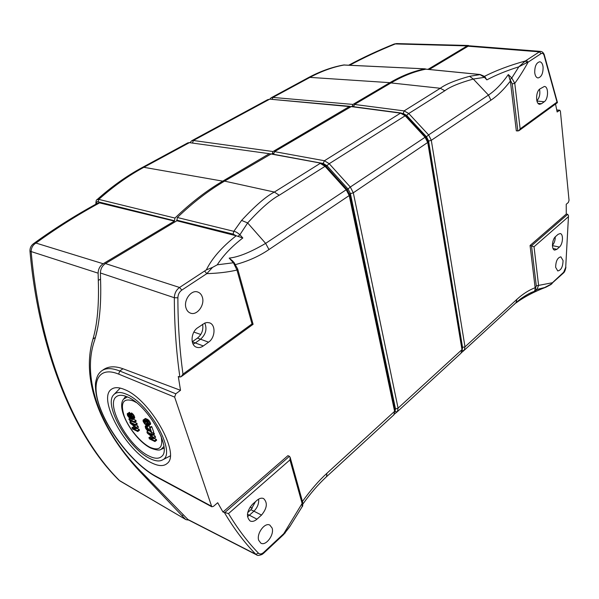 <?xml version="1.0" encoding="UTF-8"?>
<svg xmlns="http://www.w3.org/2000/svg" width="599" height="599" viewBox="0 0 599 599"><rect width="100%" height="100%" fill="white"/><g stroke="black" fill="none" stroke-linecap="round" stroke-linejoin="round"><path stroke-width="0.9" d="M179.895 377.063L178.292 376.442L180.516 390.316L175.807 393.798L174.646 397.107L211.784 506.784L213.439 506.38L217.707 502.726L222.97 512.025L287.917 455.659L289.429 456.318L290.163 457.366L289.961 459.897L228.504 513.575C237.751 528.917 247.754 542.125 258.498 553.214C259.914 554.442 261.643 554.172 263.687 552.405L283.761 533.657L302.121 503.452L302.151 506.687M252.396 504.373C246.766 511.104 245.987 516.63 250.053 520.943C252.157 521.916 254.463 521.325 256.978 519.168L261.516 515.088C267.117 508.244 267.805 502.733 263.597 498.555C261.591 497.709 259.389 498.293 256.993 500.307L252.396 504.373M272.103 528.033C274.522 534.682 265.859 546.378 260.827 543.128L258.723 540.335C256.252 533.724 264.855 522.051 269.849 525.113L272.103 528.033M325.826 166.095L325.04 166.342L346.2 189.763L265.634 243.381C250.479 252.269 238.327 257.173 229.17 258.094L233.445 262.811L236.972 270.044C228.241 272.103 218.186 273.301 206.812 273.638L181.804 290.103C179.333 291.915 178.023 294.483 177.881 297.793C177.918 324.433 179.618 349.868 182.98 374.113L181.16 376.696L179.91 377.063C176.256 351.927 174.399 325.482 174.331 297.725L100.415 272.987L100.587 280.362C101.358 304.996 99.352 325.01 94.567 340.397C80.625 380.35 102.976 434.837 144.277 474.85L188.281 519.857L256.686 554.921M203.301 345.945L208.557 342.179C215.37 337.716 215.954 324.531 209.373 322.794L207.157 322.509L204.828 323.048L197.67 327.773C190.841 332.108 190.055 345.211 196.465 347.203C198.681 347.982 200.957 347.562 203.301 345.945L195.311 342.942L200.56 339.221L197.46 338.098C201.811 334.467 203.525 329.877 202.604 324.329M202.342 297.149C205.075 304.936 197.049 315.86 190.489 313.127C188.378 312.341 186.903 310.679 186.064 308.141C183.279 300.436 191.133 289.549 197.618 291.975C199.901 292.731 201.474 294.453 202.342 297.149M510.363 81.075L516.331 130.889L518.944 130.687L520.142 128.905L557.018 102.085L544.042 55.273C543.338 53.468 542.357 52.922 541.092 53.625L528.116 62.161C523.481 70.487 519.034 77.556 514.773 83.351L511.793 78.02L508.326 74.553L510.363 81.075C503.931 89.453 497.455 95.825 490.933 100.183L431.302 140.308L428.607 134.917L408.758 113.518L444.847 90.741C450.021 86.81 459.5 82.909 473.3 79.046L484.494 77.338L479.874 74.516L425.852 69.177C414.456 71.401 402.835 75.991 390.982 82.932L440.295 88.27C445.649 84.242 455.405 80.251 469.556 76.298L480.323 74.583M544.244 101.77C548.534 99.097 548.669 86.383 544.371 86.458L539.946 88.907C535.626 91.527 535.454 104.271 539.714 104.278L541.518 103.724L544.244 101.77L536.929 101.036M543.091 67.073C543.136 73.482 541.451 77.114 538.022 77.952C536.262 77.653 535.169 75.901 534.735 72.711C534.66 66.339 536.322 62.685 539.729 61.772C541.541 62.041 542.657 63.808 543.091 67.073M462.338 349.344L462.54 347.368L465.004 346.866L516.93 299.328L515.986 302.727L520.381 299.051C526.364 294.82 531.051 292.267 534.45 291.384L536.951 289.452L538.583 285.394L552.42 282.735L563.704 272.193L565.703 267.364L568.503 215.745L567.71 214.33L566.272 214.06L566.235 204.274L568.361 202.455L569.035 200.328L560.409 111.264L559.795 110.194L557.145 111.991L555.543 104.039M558.081 234.336L555.572 236.553C551.949 239.428 551.312 249.761 554.711 250.105L556.92 249.304L559.406 247.065C563.008 244.152 563.614 233.842 560.177 233.558L558.081 234.336M563.045 260.52C562.895 266.757 561.143 270.239 557.774 270.95L555.655 267.319C555.782 261.104 557.527 257.607 560.874 256.836L563.045 260.52M263.687 552.405L263.642 553.236L283.701 534.488L283.761 533.657L285.289 532.399L285.117 533.088M285.289 532.399L290.186 525.907M302.443 501.46C310.739 489.952 318.9 480.555 326.934 473.262L326.515 476.714L324.718 478.391M395.093 411.109L395.445 408.668L350.348 193.41L348.094 189.089L327.024 165.766L323.43 163.542L273.601 154.295L274.529 151.637L351.478 106.442M181.804 290.103L179.565 287.468L105.454 263.567L176.877 220.761L177.364 217.504C192.766 202.687 208.497 190.557 224.565 181.123L271.145 153.936L321.034 163.183L269.752 153.748L189.404 142.644L269.55 153.726M105.454 263.567C102.219 265.731 100.542 268.876 100.415 272.987M540.852 51.424L469.609 45.831L468.104 46.213L429.281 69.484M426.226 69.214L425.852 69.177M462.091 347.779L462.54 347.368L428.555 140.885L426.533 136.842L406.691 115.442L403.224 113.473L404.123 110.897L354.503 104.451L390.982 82.932M354.503 104.451L353.635 106.727M95.263 338.165L97.944 326.657M192.249 341.782L197.46 338.098M247.701 512.579L250.959 509.689L255.518 501.61M353.657 105.903L352.512 106.585M273.578 153.224L272.073 154.108M322.951 163.849L324.426 160.742L274.529 151.637M394.531 414.036L397.429 411.603L398.08 408.136L461.971 349.644L427.791 142.674L425.08 137.261L405.179 115.772L405.755 115.577L401.105 112.994L400.536 113.136L405.179 115.772L329.21 163.707L324.426 160.742L400.536 113.136L350.924 106.57M228.504 513.575L222.97 512.025M224.535 512.796C234.142 528.917 244.564 542.739 255.795 554.262L187.367 519.206M180.516 390.316L122.982 368.759C114.649 365.794 107.925 366.244 102.818 370.1L102.541 370.287M514.593 304.15L513.575 304.943M513.56 304.951L514.264 304.412M534.45 291.384L535.244 288.845L536.951 289.452L545.884 287.228C534.345 291.601 524.417 296.812 516.106 302.877L516.053 302.922M516.128 302.854C524.125 297.014 533.484 291.975 544.221 287.752L552.113 283.612M514.87 303.753L515.949 302.765M516.93 299.328C522.657 294.072 528.722 290.193 535.132 287.707L535.147 288.92M535.132 287.707L530.07 245.485L566.272 214.06M535.244 288.845L536.292 285.858L538.583 285.394L534.031 246.758L530.07 245.485M394.973 410.367L394.599 411.326L349.217 195.544L268.981 249.536C259.255 256.177 248.136 261.186 235.617 264.548M151.397 462.75C158.54 466.321 163.856 466.501 167.346 463.304C180.688 453.578 149.757 399.278 124.899 389.694C119.029 387.156 114.551 387.014 111.459 389.26C96.963 398.402 126.03 450.995 151.397 462.75M149.862 458.505C155.268 461.2 159.514 461.664 162.599 459.882C176.975 453.855 149.57 403.284 126.569 394.292C120.541 391.694 116.206 391.896 113.57 394.913C103.432 405.149 128.56 448.673 149.862 458.505M148.956 456.011C154.654 458.827 158.892 458.961 161.678 456.423C172.467 448.546 147.646 404.894 127.535 396.972C122.72 394.861 119.051 394.726 116.52 396.583C104.825 403.936 128.448 446.652 148.956 456.011M134.228 426.406L131.945 427.634L132.416 428.929L137.77 431.52L139.455 430.254L139.14 429.393L137.448 430.651L133.233 428.614L136.714 428.622L138.406 427.364L137.987 426.203L136.287 427.461L131.331 423.411L135.546 425.425L137.246 424.167L136.931 423.298L134.797 422.28M139.14 429.393L137.036 428.382M137.987 426.203L136.325 424.848M134.49 422.512L134.169 421.636L128.807 419.09L130.245 421.217L131.151 421.644L130.035 420.393L134.49 422.512L136.19 421.254L135.868 420.378L133.27 419.15M129.586 414.021L129.541 413.205M128.081 414.276L129.788 413.033L129.519 412.299L127.228 413.752L127.527 415.586L129.803 418.476L132.664 419.592L132.888 418.117L131.623 415.699L129.758 414.209L129.107 414.515L130.387 418.274L128.418 416.492L127.52 413.527M132.664 419.592L134.67 418.117L133.951 415.347L131.466 412.966L129.294 414.238M152.745 435.406L152.431 434.522L146.89 431.872L147.361 433.189L153.097 437.764L148.934 437.57L149.406 438.872L154.939 441.56L154.624 440.684L150.259 438.573L153.898 438.64L153.479 437.465L148.38 433.309L152.745 435.406L154.445 434.118L154.138 433.234L152.925 432.658M149.967 431.243L148.589 430.591L146.89 431.872M151.277 436.312L148.934 437.57M154.939 441.56L156.631 440.265L156.317 439.389L154.228 438.386M153.898 438.64L155.59 437.345L155.178 436.169L153.516 434.822M152.011 433.347L153.718 432.059L151.832 426.735L151.233 426.458L149.525 427.746L151 431.886L146.096 426.121L145.183 426.301L145.572 428.195L147.706 431.168L145.999 428.038L145.931 427.02L146.411 427.005L152.011 433.347L150.117 428.023L149.525 427.746M150.094 427.312L148.822 425.717M148.649 425.852L150.656 423.71L148.889 420.401L145.347 418.499L143.071 420.131L143.183 421.546L144.748 424.01L147.983 425.904L148.649 425.852L148.941 424.998L147.683 422.295L145.527 420.416L143.258 419.854M147.841 423.238L145.789 421.179M136.714 428.622L136.287 427.461M137.77 431.52L137.448 430.651M130.664 421.411L129.878 421.996L130.35 423.298L135.928 427.768L131.945 427.634M136.931 423.298L135.232 424.556L129.878 421.996M135.546 425.425L135.232 424.556M129.848 414.987L131.72 416.47L132.342 418.716L131.473 418.664L130.357 417.413L129.848 414.987M146.231 424.586L144.157 422.617L143.7 420.798L145.677 421.104L147.758 423.081L148.215 424.901L146.231 424.586L147.893 423.343M135.868 420.378L134.169 421.636M129.728 418.416L128.807 419.09M131.75 421.209L131.151 421.644M131.466 412.966L129.758 414.209M132.042 413.228L130.327 414.478M132.716 413.789L131.009 415.04M133.337 414.448L131.623 415.699M133.951 415.347L132.237 416.597M134.333 416.133L132.619 417.383M134.595 416.867L132.888 418.117M134.745 417.548L133.038 418.798M134.67 418.117L132.963 419.367M129.519 412.299L127.812 413.542M129.489 413.497L127.774 414.74M129.534 413.887L127.827 415.129M129.085 415.317L128.149 416.006M129.242 415.901L128.418 416.492M129.481 416.552L128.807 417.039M129.758 417.129L129.257 417.496M130.268 415.062L129.661 415.504M130.589 415.249L129.706 415.893M131.368 415.976L130.08 416.919M131.69 416.432L130.357 417.413M132.012 417.024L130.747 417.96M132.199 417.533L131.076 418.357M132.372 418.012L131.473 418.664M132.409 418.394L131.817 418.828M155.178 436.169L153.479 437.465M156.317 439.389L154.624 440.684M154.138 433.234L152.431 434.522M146.351 426.982L145.849 427.357M146.845 427.401L145.999 428.038M147.249 427.851L146.208 428.622M147.788 428.517L146.59 429.416M148.208 429.049L146.987 429.97M148.612 429.55L147.444 430.434M149.076 430.134L147.706 431.168M146.351 425.253L145.437 425.934M146.665 425.402L145.857 426.009M146.897 425.515L146.096 426.121M147.549 425.799L146.62 426.488M148.522 425.874L147.077 426.952M151.832 426.735L150.117 428.023M145.347 418.499L143.625 419.779M145.647 418.521L143.925 419.794M146.186 418.641L144.464 419.921M147.249 419.143L145.527 420.416M147.893 419.562L146.171 420.842M148.305 419.877L146.583 421.157M148.889 420.401L147.167 421.681M149.398 421.015L147.683 422.295M150.02 421.928L148.305 423.208M150.461 422.872L148.739 424.159M150.656 423.71L148.941 424.998M150.566 424.287L148.844 425.575M147.182 422.827L145.467 424.099M148.2 424.122L147.055 424.976M148.245 424.766L147.713 425.163M144.366 420.588L143.625 421.134M145.1 420.835L143.775 421.823M145.871 421.344L144.157 422.617M146.268 421.898L144.554 423.179M237.661 268.921L236.972 270.044L252.007 323.909L253.092 324.306L181.16 376.696M238.11 236.253L239.907 234.748L242.82 237.99L236.193 235.759C221.87 247.058 211.919 258.424 206.341 269.879L179.565 287.468C176.271 289.879 174.526 293.3 174.331 297.725L177.881 297.793M236.193 235.759L233.108 234.119L176.69 220.14M176.877 220.761L236.058 235.729M233.108 234.119L233.827 231.326L241.599 220.425L247.642 222.94L239.907 234.748C237.436 232.607 235.414 231.469 233.827 231.326L177.364 217.504M241.599 220.425C255.114 205.846 266.031 196.397 274.357 192.062L320.248 163.355L325.04 166.342L279.224 195.252L274.357 192.062L224.565 181.123M234.164 262.669L217.257 264.81L212.518 267.394L206.812 273.638L204.611 271.07M242.82 237.99C231.835 246.414 223.315 255.354 217.257 264.81M229.17 258.094L232.517 260.842M403.06 113.578L402.64 113.398M469.556 76.298L473.3 79.046L488.462 95.076C495.313 90.501 501.94 83.665 508.326 74.553M486.86 79.869L484.494 77.338L485.025 77.129L486.86 79.869C496.047 74.987 506.702 70.637 518.831 66.818L511.793 78.02L510.034 79.525M484.314 76.447C496.032 70.472 509.727 65.313 525.375 60.971L518.831 66.818L526.985 62.596L525.375 60.971L539.392 51.836L468.104 46.213M544.042 55.273L544.221 54.576C543.405 52.69 542.275 51.641 540.822 51.417L539.392 51.836L541.092 53.625M526.401 60.342L528.116 62.161L526.985 62.596M557.018 102.085L557.355 102.714M206.341 269.879L212.518 267.394M551.477 283.746L563.457 273.009C564.528 272.201 565.344 270.269 565.913 267.221L565.92 267.199M545.884 287.228L551.2 284.413M258.498 553.214L255.795 554.262L256.664 554.914C257.353 555.73 259.165 555.565 262.1 554.419L263.597 553.281M185.286 519.101L143.438 475.247C101.545 432.231 80.356 380.829 92.987 339.004C97.338 324.052 99.105 304.532 98.303 280.452L98.124 273.174C98.251 269.056 99.928 265.919 103.163 263.747L35.947 243.059L33.334 243.815C53.61 229.05 75.152 215.46 97.966 203.046L99.584 202.881C77.054 215.161 55.842 228.548 35.947 243.059C32.78 245.006 31.185 247.896 31.155 251.722C40.38 354.96 76.043 437.577 119.508 480.578L186.027 519.662L188.737 520.089M350.7 106.697L269.999 99.179L267.671 99.666L269.445 99.299L193.372 140.495L272.979 151.547L272.103 154.093M269.775 99.164L271.137 97.794L272.912 97.427L352.968 104.421L352.145 106.532M352.968 104.421L389.897 82.669C401.899 75.661 413.662 71.064 425.185 68.87L425.889 69.17M428 69.357L467.22 45.891L469.721 45.838M103.163 263.747L174.414 221.113L174.96 218.058C190.534 203.009 206.468 190.707 222.738 181.145L268.958 153.913M272.979 151.547L349.502 106.465M468.575 45.502L396.688 43.577L394.12 44.056M308.275 77.698C320.091 71.356 331.853 67.125 343.556 65.006L425.185 68.87M187.816 142.862L190.153 142.502L191.65 140.787L193.372 140.495L192.564 142.839M222.738 181.145L143.85 167.308L142.173 167.555C126.629 175.956 111.541 186.693 96.918 199.759L98.783 199.385L174.96 218.058M174.414 221.113L99.584 202.881M98.124 273.174L29.98 251.183C29.823 248.188 30.938 245.732 33.334 243.808M118.744 479.971L120.234 481.124L118.744 479.971C75.092 437.188 38.913 352.556 29.98 251.243M270.104 153.891L270.658 153.965M289.961 459.897L302.121 503.452L302.645 502.187C302.862 505.189 302.742 506.627 302.285 506.484L289.594 526.925L283.649 534.533M182.98 374.113L252.007 323.909M520.142 128.905L514.773 83.351L512.235 83.89L510.168 79.66M568.279 216.845L534.031 246.758M541.518 103.724L538.104 103.372M539.527 89.244C540.373 93.998 539.482 97.839 536.854 100.767M556.92 249.304L553.027 248.495M559.406 247.065L552.42 245.627M555.266 236.845C555.236 240.394 554.285 243.231 552.413 245.373M256.978 519.168L249.379 515.215L253.916 511.179L250.959 509.689M247.477 516.57L249.379 515.215L247.447 514.227M261.516 515.088L253.916 511.179C257.435 507.66 259.008 503.639 258.626 499.117M208.557 342.179L200.56 339.221C205.801 334.459 207.209 329.076 204.783 323.071M193.103 344.111L195.311 342.942L192.257 341.819M272.186 154.048L273.601 154.295M406.025 115.869L408.758 113.518L404.123 110.897L440.295 88.27L444.847 90.741M279.224 195.252C271.145 199.489 260.617 208.722 247.642 222.94L265.634 243.381L268.981 249.536M490.933 100.183L488.462 95.076L428.607 134.917L425.867 137.283M394.748 409.297L398.08 408.136L353.305 192.796L428.18 142.143L425.642 137.036L425.08 137.261L350.303 187.03L347.158 189.711M326.073 166.365L329.21 163.707L350.303 187.03L353.305 192.796L349.502 193.979M346.941 189.464L346.2 189.763L349.217 195.544L349.719 194.832L346.941 189.464L325.811 166.08L321.034 163.183M326.485 476.744L393.82 414.905M462.331 350.535L463.903 350.55L461.672 352.444L463.911 350.542M464.15 350.333L515.739 302.952M397.399 411.625L460.998 353.223M349.711 194.772L394.996 410.442L393.768 414.957M326.934 473.262L394.599 411.326L393.955 414.785L326.515 476.722C318.286 484.329 310.417 493.426 302.922 504.006M427.993 141.267L431.302 140.308L465.004 346.866L464.173 350.303L515.784 302.922M428.18 142.143L462.286 348.977L461.148 353.081L397.242 411.775L395.123 411.685M462.278 348.91L460.953 353.268M302.622 502.089L290.163 457.366M289.429 456.318L224.52 512.789M536.292 285.858L531.515 245.777L567.695 214.322M175.807 393.798L119.74 370.991L122.982 368.759M174.646 397.107L118.654 374.105L119.74 370.991C111.684 367.823 105.551 367.853 101.343 371.095C98.648 373.536 97.075 375.296 95.526 382.828C94.889 392.832 97.922 404.782 104.615 418.671C116.408 442.496 137.807 466.846 156.264 476.849L211.612 506.679M118.654 374.105C97.689 365.51 90.419 382.821 100.535 408.877C110.396 434.844 135.03 465.041 155.718 476.183L211.215 506.073M155.718 476.183L156.264 476.849M127.392 396.912L123.446 399.234C115.674 409.566 134.715 440.422 150.708 448.074C156.234 450.216 159.746 450.613 161.221 449.272L163.871 446.435M136.235 402.491L133.375 400.963C123.169 397.676 120.107 402.723 124.195 416.103C128.643 428.278 140.548 442.668 150.087 447.341C159.559 451.287 163.242 447.603 161.138 436.297M160.607 449.52L164.021 448.149M425.642 137.036L405.77 115.585M557.437 102.511L544.199 54.509M517.858 131.069L512.235 83.89M556.785 110.119L559.399 110.328M565.703 267.364L568.503 215.745M563.704 272.193L563.457 273.009M200.792 334.482L193.866 332.086M202.687 324.68L202.305 324.538M252.366 508.214L250.053 507.083M183.129 514.945L182.044 515.859M100.55 279.082L98.303 280.452M92.987 339.004L95.069 337.649M349.794 65.186C363.69 57.669 378.86 50.586 395.303 43.937L467.22 45.891M344.724 64.962L344.403 64.947C333.051 66.991 321.558 71.139 309.923 77.383L389.897 82.669M96.177 204.027C96.432 202.043 97.09 201.301 98.154 201.803L98.783 199.385C113.398 186.334 128.426 175.649 143.85 167.308L189.404 142.644L187.682 142.936L142.307 167.488M272.141 99.374L272.912 97.427L309.923 77.383L308.126 77.78L271.28 97.712M98.154 201.803L174.287 220.694M143.438 475.247L144.134 474.7M112.305 388.714L111.459 389.26M114.282 394.187L120.234 388.092M162.599 459.882L170.191 455.921M117.209 396.134L116.52 396.583M123.978 398.56L125.812 396.268M232.382 260.7L234.149 262.654L237.683 268.988L253.092 324.306M351.493 106.45L401.105 112.994M485.662 77.81L485.033 77.136C485.467 76.852 483.812 75.976 480.069 74.501L426.046 69.162M518.944 130.687L557.392 102.684M394.539 414.036L397.137 411.857M556.756 109.969L559.676 110.194M396.688 43.577L394.202 44.019M348.828 65.141C362.732 57.669 377.834 50.638 394.127 44.049M343.699 64.977L425.32 68.855M191.785 140.72L267.671 99.666M95.825 204.222C95.967 201.107 96.327 199.617 96.918 199.759M185.915 519.595L120.234 481.124M269.999 99.179L349.913 106.323"/></g></svg>
